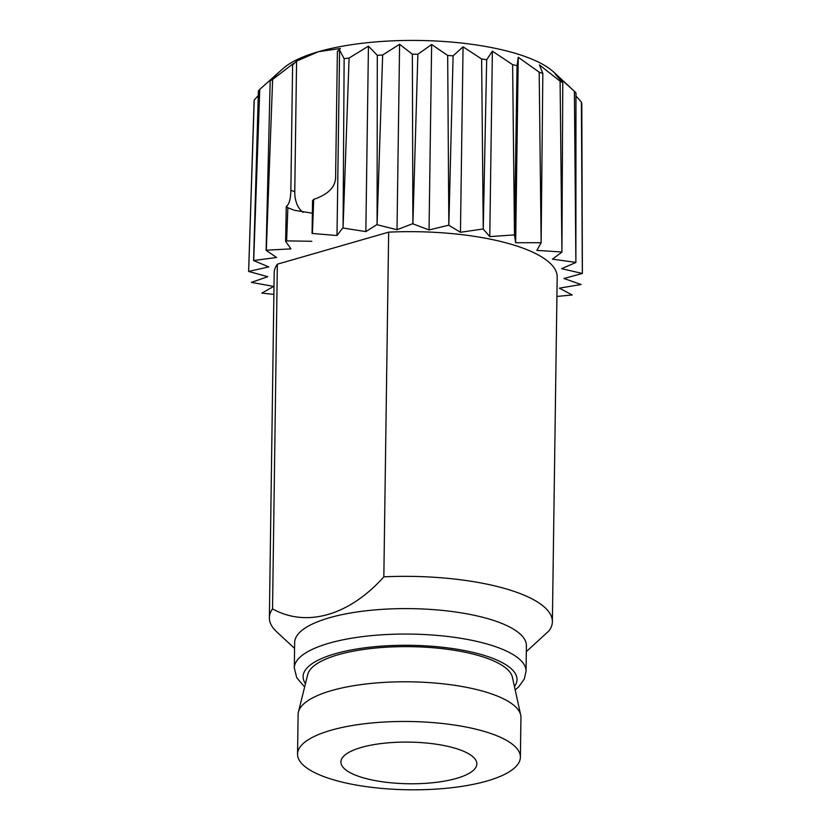 <?xml version="1.0" encoding="UTF-8"?>
<svg xmlns="http://www.w3.org/2000/svg" width="831" height="831" viewBox="0 0 831 831"><rect width="100%" height="100%" fill="white"/><g stroke="black" fill="none" stroke-linecap="round" stroke-linejoin="round"><path stroke-width="1.25" d="M456.448 778.408A67.976 20.827 -179.2 0 0 476.838 763.886A67.976 20.827 -179.2 0 0 409.164 742.104A67.976 20.827 -179.2 0 0 340.907 761.985A67.976 20.827 -179.2 0 0 382.416 781.784A67.976 20.827 -179.2 0 0 456.448 778.408M312.539 200.614L313.692 199.378L312.435 233.48L312.539 200.614L312.082 233.563M286.269 206.441L287.869 207.719L286.622 240.886A167.145 51.221 -179.2 0 0 285.604 241.26L286.269 206.441C289.126 204.488 290.653 199.128 290.86 190.341L292.605 65.005L293.53 63.426L272.63 79.444A164.019 50.255 -179.2 0 0 270.168 80.919L279.195 72.027L259.75 89.395A164.019 50.255 -179.2 0 0 258.399 91.015L253.58 260.539L276.609 257.485L266.107 250.328L270.168 80.919M582.344 273.326L581.388 102.026A164.019 50.255 -179.2 0 1 581.804 103.719L582.375 273.461L561.579 268.673L575.883 262.492L575.976 92.937A164.019 50.255 -179.2 0 0 574.398 91.296L554.994 73.699L562.774 82.695A164.019 50.255 -179.2 0 0 560.104 81.189L539.444 64.922L542.83 73.471A164.019 50.255 -179.2 0 0 539.184 72.162L518.243 57.287L517.059 65.691A164.019 50.255 -179.2 0 0 512.613 64.641L492.378 51.169L486.675 59.728A164.019 50.255 -179.2 0 0 481.627 58.98L463.054 46.837L453.092 55.854A164.019 50.255 -179.2 0 0 447.68 55.448L431.632 44.5L417.868 54.254A164.019 50.255 -179.2 0 0 412.353 54.212L399.597 44.272L382.655 54.991A164.019 50.255 -179.2 0 0 377.295 55.313L368.434 46.162L349.093 58.035A164.019 50.255 -179.2 0 0 344.138 58.71L339.588 50.078L337.376 51.418L340.346 48.489L318.512 51.688L296.584 61.078L292.605 65.005M581.388 102.026L575.966 95.981M258.275 95.575L254.244 100.042A164.019 50.255 -179.2 0 0 254.078 101.735L248.625 271.436L268.766 266.907L253.58 260.539M570.627 87.785L553.571 71.975A142.631 43.7 -179.2 0 0 318.512 51.688A142.631 43.7 -179.2 0 0 283.516 68.204L274.573 76.047M337.376 51.418L335.599 178.073C335.038 187.484 327.736 194.589 313.692 199.378M312.435 233.48L337.002 235.526L339.588 50.078M526.324 651.639L549.208 630.625A141.519 43.368 -179.2 0 0 552.376 621.733L557.186 277.045A141.519 43.368 -179.2 0 0 388.659 232.15L277.346 264.185A141.519 43.368 -179.2 0 0 274.178 273.087L269.369 617.776A141.519 43.368 -179.2 0 0 276.702 631.84L294.569 648.398M582.375 273.461L563.948 278.499L581.087 284.503L559.388 288.16L572.237 294.974L556.915 296.438M575.883 262.492L574.398 91.296M562.774 82.695L561.922 252.115L552.407 259.147L575.758 262.367M561.922 252.115L560.104 81.189M542.83 73.471L541.137 242.808L536.857 250.37L561.704 251.99M541.137 242.808L539.184 72.162M517.059 65.691L514.493 235.007L515.656 242.735L540.836 242.704M514.493 235.007L512.613 64.641M486.675 59.728L483.247 229.065L489.781 236.617L514.14 234.924M483.247 229.065L481.627 58.98M453.092 55.854L448.844 225.284L460.457 232.285L482.842 229.013M448.844 225.284L447.68 55.448M417.868 54.254L412.893 223.819L429.045 229.948L448.408 225.253M412.893 223.819L412.353 54.212M382.655 54.991L377.077 224.744L397.01 229.72L412.446 223.809M377.077 224.744L377.295 55.313M349.093 58.035L343.058 228.016L365.837 231.61L376.64 224.765M343.058 228.016L344.138 58.71M337.002 235.526L342.663 228.068M286.622 240.886L311.833 241.281M272.63 79.444L266.304 250.204L290.943 248.874L285.604 241.26M273.887 294.403L261.786 293.094L273.69 286.435L251.378 282.363L267.779 276.702L248.625 271.436M259.75 89.395L253.694 260.415M254.244 100.042L248.646 271.301M277.346 264.185L272.537 608.874A141.519 43.368 -179.2 0 0 269.369 617.776M388.659 232.15L383.839 576.839A141.519 43.368 -179.2 0 1 552.376 621.733M294.299 667.989A115.883 35.515 -179.2 0 1 410.67 634.095A115.883 35.515 -179.2 0 1 526.054 671.219L526.407 645.77A115.883 35.515 -179.2 0 0 388.399 609.009A115.883 35.515 -179.2 0 0 294.652 642.529L294.299 667.989L296.75 677.764L304.634 686.957M272.537 608.874C306.494 627.852 349.352 615.47 383.839 576.839M520.393 757.197L520.944 717.527A111.427 34.144 -179.2 0 0 520.694 715.086L512.415 677.275A102.608 31.443 -179.2 0 0 410.493 646.653A102.608 31.443 -179.2 0 0 307.75 674.419L298.422 711.98A111.427 34.144 -179.2 0 0 298.111 714.411L297.55 754.081A111.427 34.144 -179.2 0 0 365.609 786.542A111.427 34.144 -179.2 0 0 486.976 781.015A111.427 34.144 -179.2 0 0 520.393 757.197A111.427 34.144 -179.2 0 0 409.454 721.495A111.427 34.144 -179.2 0 0 297.55 754.081M520.694 715.086A111.427 34.144 -179.2 0 0 410.005 681.825A111.427 34.144 -179.2 0 0 298.422 711.98M287.869 207.719L294.226 210.253L312.227 213.183M365.837 231.61L368.434 46.162M397.01 229.72L399.597 44.272M429.045 229.948L431.632 44.5M460.457 232.285L463.054 46.837M489.781 236.617L492.378 51.169M515.656 242.735L518.243 57.287M296.584 61.078L294.766 191.618A30.643 20.744 -72 0 0 303.128 212.383M514.451 686.551A106.97 32.783 -179.2 0 0 410.514 645.313A106.97 32.783 -179.2 0 0 305.465 683.633M290.86 190.341L294.766 191.618M526.054 671.219L524.309 678.989L518.741 686.811L515.178 689.896"/></g></svg>
